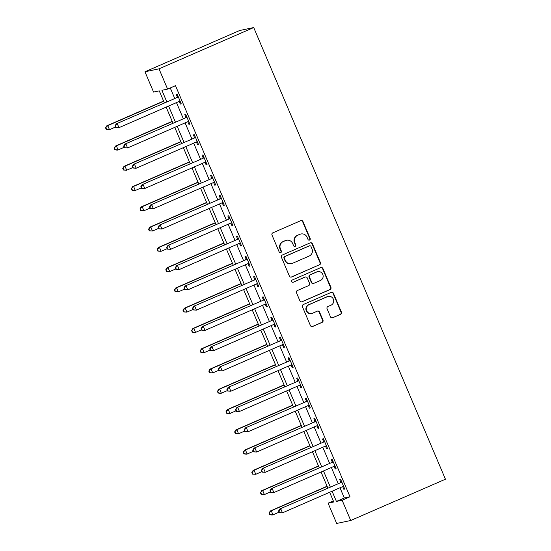<?xml version="1.0" encoding="UTF-8"?>
<svg xmlns="http://www.w3.org/2000/svg" width="551" height="551" viewBox="0 0 551 551"><rect width="100%" height="100%" fill="white"/><g stroke="black" fill="none" stroke-linecap="round" stroke-linejoin="round"><path stroke-width="0.83" d="M309.559 240.078A1.212 1.185 78.1 0 0 310.172 238.487L302.995 221.578A1.729 1.687 78.1 0 0 300.77 220.662L272.876 232.818A1.729 1.687 78.1 0 0 272.001 235.084L279.185 251.993A1.212 1.185 78.1 0 0 280.741 252.64A1.212 1.185 78.1 0 0 281.354 251.049L280.425 248.859A5.538 5.407 78.1 0 1 283.221 241.607L285.542 240.594A5.538 5.407 78.1 0 1 292.664 243.528L293.593 245.718A1.212 1.185 78.1 0 0 295.15 246.359A1.212 1.185 78.1 0 0 295.763 244.768L294.833 242.578A5.538 5.407 78.1 0 1 297.63 235.325L299.951 234.313A5.538 5.407 78.1 0 1 307.072 237.247L308.002 239.437A1.212 1.185 78.1 0 0 309.559 240.078M309.145 240.174A1.212 1.185 78.1 0 0 309.793 238.569L302.616 221.654A1.729 1.687 78.1 0 0 300.901 220.607M280.321 252.73A1.212 1.185 78.1 0 0 280.969 251.132L280.046 248.942L280.425 248.859M294.737 246.449A1.212 1.185 78.1 0 0 295.384 244.851L294.454 242.66L294.833 242.578M330.483 316.832A1.729 1.687 78.1 0 0 332.708 317.755L340.532 314.339A1.729 1.687 78.1 0 0 341.406 312.073L333.431 293.29A1.729 1.687 78.1 0 0 331.206 292.374L303.319 304.531A1.729 1.687 78.1 0 0 302.444 306.797L310.42 325.579A1.729 1.687 78.1 0 0 312.644 326.495L322.094 322.376A1.729 1.687 78.1 0 0 322.969 320.11L319.552 312.073A1.729 1.687 78.1 0 0 317.328 311.157L312.644 313.195A4.628 4.518 78.1 0 1 306.528 310.316A4.628 4.518 78.1 0 1 309.028 304.682L327.39 296.679A4.628 4.518 78.1 0 1 333.5 299.565A4.628 4.518 78.1 0 1 331.006 305.192L327.941 306.528A1.729 1.687 78.1 0 0 327.074 308.794L330.483 316.832M339.981 487.78L344.313 497.98L350.009 496.788L342.116 500.225L350.718 520.502L445.435 479.218L253.715 27.55L239.678 30.498L144.961 71.782L153.564 92.058L159.26 90.86L164.356 102.872M350.009 496.788L175.494 85.667L167.6 89.104L158.998 68.834L253.715 27.55M319.518 264.831A1.729 1.687 78.1 0 0 320.393 262.565L312.417 243.783A1.729 1.687 78.1 0 0 310.192 242.867L282.305 255.023A1.729 1.687 78.1 0 0 281.43 257.289L289.399 276.072A1.729 1.687 78.1 0 0 291.631 276.988L319.139 264.914A1.729 1.687 78.1 0 0 320.014 262.648L312.038 243.859A1.729 1.687 78.1 0 0 310.323 242.812M322.927 268.537L330.903 287.319A1.729 1.687 78.1 0 1 330.028 289.585L302.134 301.741A1.729 1.687 78.1 0 1 299.909 300.825L296.5 292.788A1.729 1.687 78.1 0 1 297.368 290.522L308.684 285.59A1.729 1.687 78.1 0 0 309.559 283.324L307.293 277.993A1.729 1.687 78.1 0 0 305.068 277.077L293.29 282.208A1.212 1.185 78.1 0 1 291.693 281.451A1.212 1.185 78.1 0 1 292.347 279.977L320.703 267.621A1.729 1.687 78.1 0 1 322.927 268.537L322.549 268.613L330.517 287.402L330.903 287.319M170.266 87.946L174.688 98.367M176.485 102.603L183.297 118.637M185.095 122.873L191.9 138.914M193.697 143.15L200.502 159.184M202.3 163.42L209.111 179.461M210.909 183.69L217.714 199.731M219.512 203.966L226.323 220.001M228.121 224.236L234.926 240.277M236.723 244.506L243.528 260.547M245.326 264.783L252.138 280.817M253.935 285.053L260.74 301.094M262.538 305.323L269.343 321.364M271.14 325.6L277.952 341.634M279.75 345.87L286.554 361.911M288.352 366.139L295.164 382.18M296.961 386.416L303.766 402.45M305.564 406.686L312.369 422.727M314.166 426.956L320.978 442.997M322.776 447.233L329.581 463.267M331.378 467.503L338.183 483.544M179.199 101.446L180.322 104.084L181.265 103.884L177.14 94.152L176.189 94.352L177.305 96.99M187.801 121.716L188.924 124.354L189.875 124.154L185.742 114.422L184.792 114.622L185.914 117.26M196.411 141.986L197.527 144.631L198.477 144.431L194.345 134.699L193.401 134.899L194.517 137.536M205.013 162.263L206.136 164.901L207.08 164.701L202.954 154.969L202.003 155.168L203.126 157.806M213.616 182.533L214.738 185.17L215.689 184.971L211.556 175.239L210.606 175.438L211.729 178.076M222.225 202.809L223.341 205.447L224.291 205.248L220.159 195.515L219.215 195.715L220.331 198.353M230.828 223.079L231.95 225.717L232.894 225.517L228.768 215.785L227.818 215.985L228.94 218.623M239.437 243.349L240.553 245.987L241.503 245.787L237.371 236.055L236.42 236.255L237.543 238.893M248.04 263.626L249.155 266.264L250.106 266.064L245.98 256.332L245.03 256.532L246.145 259.17M256.642 283.896L257.765 286.534L258.715 286.334L254.583 276.602L253.632 276.802L254.755 279.44M265.251 304.166L266.367 306.804L267.318 306.604L263.185 296.872L262.242 297.072L263.357 299.71M273.854 324.443L274.977 327.08L275.92 326.881L271.795 317.149L270.844 317.348L271.967 319.986M282.456 344.712L283.579 347.35L284.53 347.151L280.397 337.419L279.447 337.618L280.569 340.256M291.066 364.982L292.182 367.62L293.132 367.421L289 357.695L288.056 357.888L289.172 360.533M299.668 385.259L300.791 387.897L301.734 387.697L297.609 377.965L296.658 378.165L297.781 380.803M308.278 405.529L309.393 408.167L310.344 407.967L306.211 398.235L305.261 398.435L306.384 401.073M316.88 425.799L317.996 428.437L318.946 428.237L314.821 418.512L313.87 418.705L314.986 421.35M325.483 446.076L326.605 448.714L327.556 448.514L323.423 438.782L322.473 438.982L323.595 441.62M334.092 466.346L335.208 468.984L336.158 468.784L332.026 459.052L331.082 459.252L332.198 461.89M342.694 486.616L343.817 489.254L344.761 489.054L340.635 479.329L339.685 479.528L340.807 482.166M350.718 520.502L336.682 523.45L328.079 503.18L333.768 501.982L329.65 492.277M333.307 500.9L328.079 503.18M332.088 491.216L336.42 501.424L342.116 500.225M167.6 89.104L161.911 90.302L166.795 101.811M168.592 106.047L175.404 122.081M177.202 126.317L184.006 142.351M185.804 146.587L192.609 162.628M194.407 166.863L201.218 182.898M203.016 187.133L209.821 203.167M211.618 207.403L218.43 223.444M220.228 227.68L227.033 243.714M228.83 247.95L235.635 263.984M237.433 268.22L244.245 284.261M246.042 288.497L252.847 304.531M254.645 308.767L261.45 324.801M263.247 329.037L270.059 345.078M271.857 349.313L278.661 365.347M280.459 369.583L287.271 385.617M289.068 389.853L295.873 405.894M297.671 410.13L304.476 426.164M306.273 430.4L313.085 446.434M314.883 450.67L321.688 466.711M323.485 470.947L330.29 486.981M158.998 68.834L144.961 71.782M327.852 488.048L321.047 472.007M319.249 467.771L312.438 451.737M310.64 447.502L303.835 431.461M302.038 427.232L295.226 411.191M293.428 406.955L286.623 390.921M284.826 386.685L278.021 370.644M276.223 366.415L269.411 350.374M267.614 346.138L260.809 330.104M259.011 325.868L252.206 309.827M250.409 305.598L243.597 289.557M241.799 285.322L234.995 269.287M233.197 265.052L226.385 249.011M224.588 244.782L217.783 228.741M215.985 224.505L209.18 208.471M207.383 204.235L200.571 188.194M198.773 183.958L191.968 167.924M190.171 163.688L183.366 147.654M181.568 143.418L174.757 127.377M172.959 123.142L166.154 107.108M344.313 497.98L336.42 501.424M180.322 104.084L181.189 103.705M188.924 124.354L189.792 123.975M197.527 144.631L198.401 144.245M206.136 164.901L207.004 164.522M214.738 185.17L215.613 184.792M223.341 205.447L224.216 205.062M231.95 225.717L232.818 225.338M240.553 245.987L241.428 245.608M249.155 266.264L250.03 265.878M257.765 286.534L258.633 286.155M266.367 306.804L267.242 306.425M274.977 327.08L275.844 326.695M283.579 347.35L284.454 346.972M292.182 367.62L293.056 367.242M300.791 387.897L301.659 387.511M309.393 408.167L310.268 407.788M317.996 428.437L318.871 428.058M326.605 448.714L327.473 448.328M335.208 468.984L336.082 468.605M343.817 489.254L344.685 488.875M300.977 233.989L300.598 234.065A5.538 5.407 78.1 0 0 299.572 234.395L299.951 234.313M294.454 242.66A5.538 5.407 78.1 0 1 297.251 235.408L299.572 234.395M286.568 240.264L286.183 240.346A5.538 5.407 78.1 0 0 285.163 240.67L285.542 240.594M280.046 248.942A5.538 5.407 78.1 0 1 282.842 241.689L285.163 240.67M291.114 277.119A1.729 1.687 78.1 0 0 291.245 277.07L319.139 264.914M310.991 246.476A1.212 1.185 78.1 0 0 309.435 245.836L284.95 256.504A1.212 1.185 78.1 0 0 284.344 258.095L285.322 260.403A5.538 5.407 78.1 0 0 292.443 263.337L309.18 256.043A5.538 5.407 78.1 0 0 311.976 248.783L310.991 246.476M309.662 245.767L309.283 245.842A1.212 1.185 78.1 0 0 309.056 245.918L309.435 245.836M291.417 263.66L291.038 263.743A5.538 5.407 78.1 0 1 284.943 260.485L283.965 258.171A1.212 1.185 78.1 0 1 284.571 256.587L309.056 245.918M301.624 301.872A1.729 1.687 78.1 0 0 301.755 301.824L329.65 289.668A1.729 1.687 78.1 0 0 330.517 287.402M305.385 276.974L305.006 277.05A1.729 1.687 78.1 0 0 304.689 277.153L293.29 282.208M320.42 280.473A4.628 4.518 78.1 0 0 317.658 271.684A4.628 4.518 78.1 0 0 316.804 271.96L310.337 274.777A1.729 1.687 78.1 0 0 309.462 277.043L311.728 282.381A1.729 1.687 78.1 0 0 313.953 283.297L320.42 280.473M317.658 271.684L317.28 271.767A4.628 4.518 78.1 0 0 316.426 272.036L316.804 271.96M313.629 283.393L313.25 283.476A1.729 1.687 78.1 0 1 311.349 282.456L309.083 277.125A1.729 1.687 78.1 0 1 309.958 274.859L316.426 272.036M322.549 268.613A1.729 1.687 78.1 0 0 320.834 267.566M328.244 296.404L327.866 296.486A4.628 4.518 78.1 0 0 327.012 296.755L327.39 296.679M311.79 313.471L311.411 313.553A4.628 4.518 78.1 0 1 308.65 304.758L327.012 296.755M312.128 326.626A1.729 1.687 78.1 0 0 312.265 326.578L321.715 322.459A1.729 1.687 78.1 0 0 322.59 320.193L319.174 312.148A1.729 1.687 78.1 0 0 317.466 311.101M332.198 317.879A1.729 1.687 78.1 0 0 332.329 317.831L340.153 314.421A1.729 1.687 78.1 0 0 341.028 312.155L333.052 293.366A1.729 1.687 78.1 0 0 331.344 292.319M163.592 101.067L106.811 125.814L107.762 125.614L109.484 129.664L115.538 127.026M163.668 101.246L107.762 125.614L105.565 127.86L106.253 129.485L106.632 129.402L105.944 127.784M106.632 129.402L109.484 129.664L106.253 129.485M105.565 127.86L106.811 125.814M177.553 97.334L116.302 123.817L177.553 97.334A1.763 1.722 78.1 0 0 178.09 96.962L178.255 96.79M115.428 125.786L117.246 123.617L118.968 127.674L115.738 127.488L116.116 127.412L115.428 125.786L115.049 125.869L115.738 127.488M180.149 101.246L179.908 101.253A1.763 1.722 78.1 0 0 179.275 101.391L118.968 127.674L116.116 127.412M176.602 97.534A1.763 1.722 78.1 0 0 177.14 97.162L178.028 96.253M180.225 101.425L179.144 101.446M116.302 123.817L115.049 125.869M172.194 121.337L115.421 146.084L116.364 145.884L118.086 149.941L124.147 147.303M172.27 121.516L116.364 145.884L114.167 148.136L114.856 149.755L115.235 149.679L114.546 148.054M115.235 149.679L118.086 149.941L117.143 150.141L114.856 149.755M114.167 148.136L115.421 146.084M180.797 141.614L124.023 166.354L124.974 166.154L126.696 170.211L132.75 167.573M180.873 141.793L124.974 166.154L122.77 168.406L123.458 170.032L123.837 169.949L123.155 168.331M123.837 169.949L126.696 170.211L123.458 170.032M122.77 168.406L124.023 166.354M189.406 161.884L132.633 186.631L133.576 186.431L135.298 190.481L141.352 187.843M189.482 162.063L133.576 186.431L131.379 188.676L132.068 190.302L132.447 190.219L131.758 188.6M132.447 190.219L135.298 190.481L132.068 190.302M131.379 188.676L132.633 186.631M186.155 117.604L124.905 144.093L186.155 117.604A1.763 1.722 78.1 0 0 186.699 117.232L186.858 117.06M124.03 146.063L125.855 143.894L127.577 147.944L124.34 147.764L124.719 147.682L124.03 146.063L123.651 146.139L124.34 147.764M188.752 121.516L188.518 121.523A1.763 1.722 78.1 0 0 187.877 121.661L127.577 147.944L124.719 147.682M185.205 117.804A1.763 1.722 78.1 0 0 185.749 117.432L186.631 116.523M188.828 121.695L187.746 121.716M124.905 144.093L123.651 146.139M194.765 137.881L133.507 164.363L194.765 137.881A1.763 1.722 78.1 0 0 195.302 137.502L195.467 137.337M132.639 166.333L134.458 164.164L136.18 168.22L132.949 168.034L133.328 167.959L132.639 166.333L132.261 166.416L132.949 168.034M197.354 141.793L197.12 141.793A1.763 1.722 78.1 0 0 196.48 141.931L136.18 168.22L133.328 167.959M193.814 138.081A1.763 1.722 78.1 0 0 194.351 137.702L195.24 136.793M197.43 141.972L196.356 141.993M133.507 164.363L132.261 166.416M203.367 158.151L142.117 184.633L203.367 158.151A1.763 1.722 78.1 0 0 203.904 157.779L204.07 157.607M141.242 186.603L143.06 184.433L144.782 188.49L141.552 188.304L141.931 188.228L141.242 186.603L140.863 186.686L141.552 188.304M205.964 162.063L205.73 162.07A1.763 1.722 78.1 0 0 205.089 162.208L144.782 188.49L141.931 188.228M202.417 158.351A1.763 1.722 78.1 0 0 202.961 157.979L203.842 157.069M206.04 162.242L204.958 162.263M142.117 184.633L140.863 186.686M198.009 182.154L141.235 206.9L142.186 206.701L143.901 210.757L149.962 208.12M198.085 182.333L142.186 206.701L139.982 208.953L140.67 210.572L141.049 210.496L140.36 208.87M141.049 210.496L143.901 210.757L142.957 210.957L140.67 210.572M139.982 208.953L141.235 206.9M211.97 178.421L150.719 204.91L211.97 178.421A1.763 1.722 78.1 0 0 212.514 178.049L212.679 177.877M149.844 206.88L151.67 204.71L153.392 208.76L150.154 208.581L150.533 208.498L149.844 206.88L149.466 206.956L150.154 208.581M214.566 182.333L214.332 182.34A1.763 1.722 78.1 0 0 213.692 182.477L153.392 208.76L150.533 208.498M211.026 178.62A1.763 1.722 78.1 0 0 211.563 178.249L212.445 177.339M214.642 182.512L213.561 182.533M150.719 204.91L149.466 206.956M206.611 202.431L149.838 227.17L150.788 226.971L152.51 231.027L158.564 228.389M206.694 202.61L150.788 226.971L148.591 229.223L149.28 230.848L149.658 230.766L148.97 229.147M149.658 230.766L152.51 231.027L149.28 230.848M148.591 229.223L149.838 227.17M220.579 198.697L159.322 225.18L220.579 198.697A1.763 1.722 78.1 0 0 221.116 198.319L221.282 198.153M158.454 227.15L160.272 224.98L161.994 229.037L158.764 228.851L159.143 228.775L158.454 227.15L158.075 227.232L158.764 228.851M223.176 202.61L222.935 202.61A1.763 1.722 78.1 0 0 222.301 202.747L161.994 229.037L159.143 228.775M219.629 198.897A1.763 1.722 78.1 0 0 220.166 198.518L221.054 197.609M223.251 202.789L222.17 202.809M159.322 225.18L158.075 227.232M215.221 222.7L158.447 247.447L159.391 247.247L161.112 251.297L167.173 248.659M215.296 222.88L159.391 247.247L157.193 249.5L157.882 251.118L158.261 251.036L157.572 249.417M158.261 251.036L161.112 251.297L157.882 251.118M157.193 249.5L158.447 247.447M229.182 218.967L167.931 245.45L229.182 218.967A1.763 1.722 78.1 0 0 229.719 218.595L229.884 218.423M167.056 247.42L168.881 245.25L170.596 249.307L167.366 249.121L167.745 249.045L167.056 247.42L166.677 247.502L167.366 249.121M231.778 222.88L231.544 222.886A1.763 1.722 78.1 0 0 230.903 223.024L170.596 249.307L167.745 249.045M228.231 219.167A1.763 1.722 78.1 0 0 228.775 218.795L229.657 217.886M231.854 223.059L230.773 223.079M167.931 245.45L166.677 247.502M223.823 242.97L167.049 267.717L168 267.517L169.722 271.574L175.776 268.936M223.899 243.156L168 267.517L165.796 269.77L166.485 271.388L166.863 271.312L166.175 269.687M166.863 271.312L169.722 271.574L168.771 271.774L166.485 271.388M165.796 269.77L167.049 267.717M237.784 239.237L176.534 265.727L237.784 239.237A1.763 1.722 78.1 0 0 238.328 238.865L238.493 238.7M175.666 267.696L177.484 265.527L179.206 269.577L175.969 269.398L176.354 269.315L175.666 267.696L175.28 267.772L175.969 269.398M240.381 243.149L240.146 243.156A1.763 1.722 78.1 0 0 239.506 243.294L179.206 269.577L176.354 269.315M236.84 239.437A1.763 1.722 78.1 0 0 237.378 239.065L238.259 238.156M240.456 243.328L239.382 243.349M176.534 265.727L175.28 267.772M232.432 263.247L175.652 287.987L176.602 287.787L178.324 291.844L184.378 289.206M232.508 263.426L176.602 287.787L174.405 290.04L175.094 291.665L175.473 291.582L174.784 289.964M175.473 291.582L178.324 291.844L175.094 291.665M174.405 290.04L175.652 287.987M246.393 259.514L185.143 285.997L246.393 259.514A1.763 1.722 78.1 0 0 246.931 259.142L247.096 258.97M184.268 287.966L186.086 285.797L187.808 289.854L184.578 289.668L184.957 289.592L184.268 287.966L183.889 288.049L184.578 289.668M248.99 263.426L248.749 263.426A1.763 1.722 78.1 0 0 248.115 263.571L187.808 289.854L184.957 289.592M245.443 259.714A1.763 1.722 78.1 0 0 245.98 259.335L246.869 258.426M249.066 263.605L247.984 263.626M185.143 285.997L183.889 288.049M241.035 283.517L184.261 308.264L185.205 308.064L186.927 312.114L192.988 309.476M241.111 283.696L185.205 308.064L183.008 310.316L183.697 311.935L184.075 311.852L183.387 310.234M184.075 311.852L186.927 312.114L183.697 311.935M183.008 310.316L184.261 308.264M254.996 279.784L193.745 306.266L254.996 279.784A1.763 1.722 78.1 0 0 255.54 279.412L255.698 279.24M192.871 308.236L194.696 306.067L196.418 310.123L193.181 309.938L193.559 309.862L192.871 308.236L192.492 308.319L193.181 309.938M257.592 283.696L257.358 283.703A1.763 1.722 78.1 0 0 256.718 283.841L196.418 310.123L193.559 309.862M254.045 279.984A1.763 1.722 78.1 0 0 254.59 279.612L255.471 278.703M257.668 283.875L256.587 283.896M193.745 306.266L192.492 308.319M249.637 303.787L192.864 328.534L193.814 328.334L195.536 332.391L201.59 329.753M249.713 303.973L193.814 328.334L191.61 330.586L192.299 332.205L192.678 332.129L191.996 330.504M192.678 332.129L195.536 332.391L194.586 332.59L192.299 332.205M191.61 330.586L192.864 328.534M263.605 300.061L202.348 326.543L263.605 300.061A1.763 1.722 78.1 0 0 264.143 299.682L264.308 299.517M201.48 328.513L203.298 326.344L205.02 330.393L201.79 330.214L202.169 330.132L201.48 328.513L201.101 328.589L201.79 330.214M266.195 303.966L265.961 303.973A1.763 1.722 78.1 0 0 265.32 304.111L205.02 330.393L202.169 330.132M262.655 300.254A1.763 1.722 78.1 0 0 263.192 299.882L264.081 298.973M266.271 304.145L265.196 304.166M202.348 326.543L201.101 328.589M258.247 324.064L201.473 348.804L202.417 348.604L204.139 352.661L210.193 350.023M258.323 324.243L202.417 348.604L200.22 350.856L200.908 352.482L201.287 352.399L200.598 350.78M201.287 352.399L204.139 352.661L200.908 352.482M200.22 350.856L201.473 348.804M272.208 320.331L210.957 346.813L272.208 320.331A1.763 1.722 78.1 0 0 272.745 319.959L272.91 319.787M210.083 348.783L211.901 346.613L213.623 350.67L210.392 350.484L210.771 350.408L210.083 348.783L209.704 348.866L210.392 350.484M274.804 324.243L274.57 324.243A1.763 1.722 78.1 0 0 273.93 324.387L213.623 350.67L210.771 350.408M271.257 320.53A1.763 1.722 78.1 0 0 271.801 320.152L272.683 319.243M274.88 324.422L273.799 324.443M210.957 346.813L209.704 348.866M266.849 344.334L210.076 369.08L211.026 368.881L212.741 372.931L218.802 370.293M266.925 344.513L211.026 368.881L208.822 371.133L209.511 372.752L209.89 372.669L209.201 371.05M209.89 372.669L212.741 372.931L209.511 372.752M208.822 371.133L210.076 369.08M280.81 340.601L219.56 367.083L280.81 340.601A1.763 1.722 78.1 0 0 281.354 340.229L281.52 340.057M218.685 369.053L220.51 366.883L222.232 370.94L218.995 370.761L219.374 370.678L218.685 369.053L218.306 369.136L218.995 370.761M283.407 344.513L283.173 344.52A1.763 1.722 78.1 0 0 282.532 344.657L222.232 370.94L219.374 370.678M279.867 340.8A1.763 1.722 78.1 0 0 280.404 340.428L281.285 339.519M283.483 344.692L282.401 344.712M219.56 367.083L218.306 369.136M275.452 364.604L218.678 389.35L219.629 389.151L221.35 393.207L227.405 390.569M275.534 364.79L219.629 389.151L217.431 391.403L218.12 393.021L218.499 392.946L217.81 391.32M218.499 392.946L221.35 393.207L220.4 393.407L218.12 393.021M217.431 391.403L218.678 389.35M289.42 360.877L228.162 387.36L289.42 360.877A1.763 1.722 78.1 0 0 289.957 360.499L290.122 360.333M227.294 389.33L229.113 387.16L230.835 391.21L227.604 391.031L227.983 390.948L227.294 389.33L226.916 389.405L227.604 391.031M292.009 364.783L291.775 364.79A1.763 1.722 78.1 0 0 291.142 364.927L230.835 391.21L227.983 390.948M288.469 361.07A1.763 1.722 78.1 0 0 289.006 360.698L289.895 359.789M292.092 364.962L291.011 364.982M228.162 387.36L226.916 389.405M284.061 384.88L227.287 409.62L228.231 409.427L229.953 413.477L236.014 410.839M284.137 385.059L228.231 409.427L226.034 411.673L226.723 413.298L227.102 413.216L226.413 411.597M227.102 413.216L229.953 413.477L226.723 413.298M226.034 411.673L227.287 409.62M298.022 381.147L236.772 407.63L298.022 381.147A1.763 1.722 78.1 0 0 298.559 380.775L298.725 380.603M235.897 409.6L237.722 407.43L239.437 411.487L236.207 411.301L236.586 411.225L235.897 409.6L235.518 409.682L236.207 411.301M300.619 385.059L300.385 385.059A1.763 1.722 78.1 0 0 299.744 385.204L239.437 411.487L236.586 411.225M297.072 381.347A1.763 1.722 78.1 0 0 297.616 380.975L298.497 380.059M300.694 385.239L299.613 385.259M236.772 407.63L235.518 409.682M292.664 405.15L235.89 429.897L236.84 429.697L238.562 433.754L244.616 431.109M292.739 405.329L236.84 429.697L234.636 431.95L235.325 433.568L235.704 433.485L235.015 431.867M235.704 433.485L238.562 433.754L235.325 433.568M234.636 431.95L235.89 429.897M306.625 401.417L245.374 427.9L306.625 401.417A1.763 1.722 78.1 0 0 307.169 401.045L307.334 400.873M244.506 429.87L246.325 427.7L248.046 431.757L244.809 431.578L245.195 431.495L244.506 429.87L244.121 429.952L244.809 431.578M309.221 405.329L308.987 405.336A1.763 1.722 78.1 0 0 308.346 405.474L248.046 431.757L245.195 431.495M305.681 401.617A1.763 1.722 78.1 0 0 306.218 401.245L307.1 400.336M309.297 405.508L308.223 405.529M245.374 427.9L244.121 429.952M301.273 425.42L244.492 450.167L245.443 449.967L247.165 454.024L253.219 451.386M301.349 425.606L245.443 449.967L243.246 452.219L243.935 453.838L244.313 453.762L243.625 452.137M244.313 453.762L247.165 454.024L246.214 454.224L243.935 453.838M243.246 452.219L244.492 450.167M315.234 421.694L253.983 448.177L315.234 421.694A1.763 1.722 78.1 0 0 315.771 421.315L315.937 421.15M253.109 450.146L254.927 447.977L256.649 452.027L253.419 451.848L253.797 451.765L253.109 450.146L252.73 450.222L253.419 451.848M317.831 425.599L317.59 425.606A1.763 1.722 78.1 0 0 316.956 425.744L256.649 452.027L253.797 451.765M314.284 421.894A1.763 1.722 78.1 0 0 314.821 421.515L315.709 420.606M317.906 425.778L316.825 425.799M253.983 448.177L252.73 450.222M309.876 445.697L253.102 470.437L254.045 470.244L255.767 474.294L261.828 471.656M309.951 445.876L254.045 470.244L251.848 472.489L252.537 474.115L252.916 474.032L252.227 472.414M252.916 474.032L255.767 474.294L252.537 474.115M251.848 472.489L253.102 470.437M323.836 441.964L262.586 468.446L323.836 441.964A1.763 1.722 78.1 0 0 324.381 441.592L324.539 441.42M261.711 470.416L263.536 468.247L265.258 472.303L262.021 472.117L262.4 472.042L261.711 470.416L261.332 470.499L262.021 472.117M326.433 445.876L326.199 445.876A1.763 1.722 78.1 0 0 325.558 446.021L265.258 472.303L262.4 472.042M322.886 442.164A1.763 1.722 78.1 0 0 323.43 441.792L324.312 440.876M326.509 446.055L325.427 446.076M262.586 468.446L261.332 470.499M318.478 465.967L261.704 490.714L262.655 490.514L264.377 494.571L270.431 491.926M318.554 466.146L262.655 490.514L260.451 492.766L261.14 494.385L261.518 494.302L260.837 492.684M261.518 494.302L264.377 494.571L261.14 494.385M260.451 492.766L261.704 490.714M332.446 462.234L271.188 488.716L332.446 462.234A1.763 1.722 78.1 0 0 332.983 461.862L333.148 461.69M270.321 490.693L272.139 488.517L273.861 492.573L270.631 492.394L271.009 492.312L270.321 490.693L269.942 490.769L270.631 492.394M335.036 466.146L334.801 466.153A1.763 1.722 78.1 0 0 334.161 466.291L273.861 492.573L271.009 492.312M331.495 462.434A1.763 1.722 78.1 0 0 332.033 462.062L332.921 461.153M335.111 466.325L334.037 466.346M271.188 488.716L269.942 490.769M327.087 486.237L270.314 510.984L271.257 510.784L272.979 514.841L279.033 512.203M327.163 486.423L271.257 510.784L269.06 513.036L269.749 514.655L270.128 514.579L269.439 512.953M270.128 514.579L272.979 514.841L272.029 515.04L269.749 514.655M269.06 513.036L270.314 510.984M341.048 482.511L279.798 508.993L341.048 482.511A1.763 1.722 78.1 0 0 341.586 482.132L341.751 481.967M278.923 510.963L280.741 508.793L282.463 512.843L279.233 512.664L279.612 512.582L278.923 510.963L278.544 511.039L279.233 512.664M343.645 486.416L343.411 486.423A1.763 1.722 78.1 0 0 342.77 486.561L282.463 512.843L279.612 512.582M340.098 482.71A1.763 1.722 78.1 0 0 340.642 482.332L341.524 481.422M343.721 486.595L342.639 486.616M279.798 508.993L278.544 511.039M309.793 238.569L310.172 238.487M280.969 251.132L281.354 251.049M295.384 244.851L295.763 244.768M297.251 235.408L297.63 235.325M282.842 241.689L283.221 241.607M302.616 221.654L302.995 221.578M291.245 277.07L291.631 276.988M312.038 243.859L312.417 243.783M320.014 262.648L320.393 262.565M284.571 256.587L284.95 256.504M283.965 258.171L284.344 258.095M284.943 260.485L285.322 260.403M329.65 289.668L330.028 289.585M301.755 301.824L302.134 301.741M304.689 277.153L305.068 277.077M309.958 274.859L310.337 274.777M309.083 277.125L309.462 277.043M311.349 282.456L311.728 282.381M308.65 304.758L309.028 304.682M319.174 312.148L319.552 312.073M322.59 320.193L322.969 320.11M321.715 322.459L322.094 322.376M312.265 326.578L312.644 326.495M333.052 293.366L333.431 293.29M341.028 312.155L341.406 312.073M340.153 314.421L340.532 314.339M332.329 317.831L332.708 317.755M179.908 101.253L179.295 101.377M178.09 96.962L177.14 97.162M188.518 121.523L187.905 121.654M186.699 117.232L185.749 117.432M197.12 141.793L196.507 141.924M195.302 137.502L194.351 137.702M205.73 162.07L205.11 162.194M203.904 157.779L202.961 157.979M214.332 182.34L213.719 182.471M212.514 178.049L211.563 178.249M222.935 202.61L222.322 202.74M221.116 198.319L220.166 198.518M231.544 222.886L230.924 223.01M229.719 218.595L228.775 218.795M240.146 243.156L239.533 243.287M238.328 238.865L237.378 239.065M248.749 263.426L248.136 263.557M246.931 259.142L245.98 259.335M257.358 283.703L256.745 283.827M255.54 279.412L254.59 279.612M265.961 303.973L265.348 304.104M264.143 299.682L263.192 299.882M274.57 324.243L273.95 324.374M272.745 319.959L271.801 320.152M283.173 344.52L282.56 344.644M281.354 340.229L280.404 340.428M291.775 364.79L291.162 364.92M289.957 360.499L289.006 360.698M300.385 385.059L299.765 385.19M298.559 380.775L297.616 380.975M308.987 405.336L308.374 405.46M307.169 401.045L306.218 401.245M317.59 425.606L316.977 425.737M315.771 421.315L314.821 421.515M326.199 445.876L325.586 446.007M324.381 441.592L323.43 441.792M334.801 466.153L334.188 466.277M332.983 461.862L332.033 462.062M343.411 486.423L342.791 486.554M341.586 482.132L340.642 482.332"/></g></svg>
